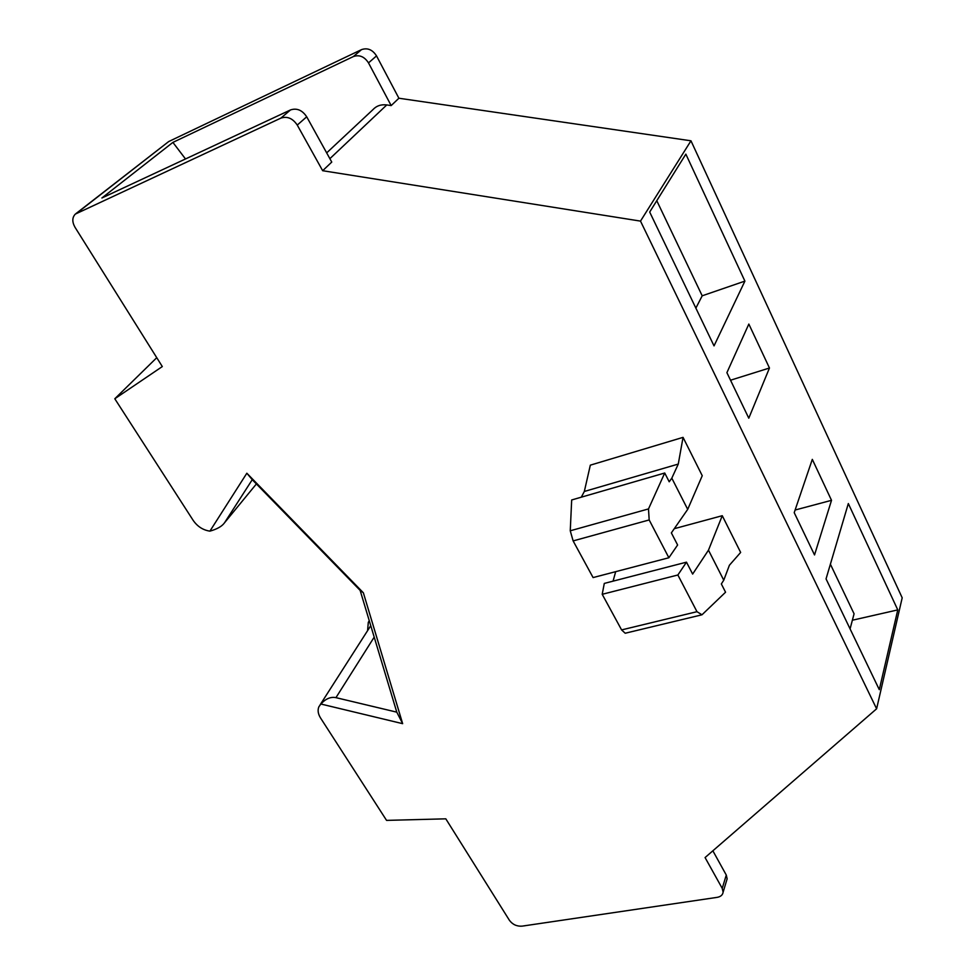<?xml version="1.0" encoding="UTF-8"?>
<svg xmlns="http://www.w3.org/2000/svg" width="975" height="975" viewBox="0 0 975 975"><rect width="100%" height="100%" fill="white"/><g stroke="black" fill="none" stroke-linecap="round" stroke-linejoin="round"><path stroke-width="1.46" d="M726.57 880.717L727.143 878.816L726.277 875.05L712.859 850.809M256.401 483.941L224.591 522.685L252.257 479.688L360.128 590.375L396.788 712.164L335.948 697.649C330.696 696.601 325.674 698.722 320.885 704.023L318.898 706.729C317.472 710.153 318.021 713.895 320.543 717.978L386.563 820.389L445.807 818.829L509.438 920.339C512.594 924.532 516.787 926.469 522.003 926.152L717.112 897.366C720.683 896.72 722.682 894.989 723.121 892.162L722.231 888.371L726.277 875.05M744.9 281.117L685.852 154.135L649.691 212.05L714.029 345.893L744.9 281.117L702.195 295.803L656.772 200.704M695.87 308.112L702.195 295.803M322.664 170.71L297.253 125.068C292.732 118.341 287.284 116.025 280.873 118.121L290.513 109.931C296.863 107.847 302.262 110.138 306.711 116.805L331.756 162.069L322.664 170.71L640.502 221.106L876.61 708.801L902.192 597.809L690.97 140.802L398.897 98.231L391.17 105.58L386.77 104.934C381.054 104.227 376.411 105.836 372.816 109.761L326.674 152.88M640.502 221.106L690.97 140.802M831.517 500.321L814.527 554.946L794.211 512.655L812.309 459.371L831.517 500.321L795.1 510.023M897.768 609.899L848.323 503.551L826.044 578.894L879.292 689.654L897.768 609.899L852.382 620.222M748.837 324.066L769.458 368.014L748.788 418.19L726.899 372.657L748.837 324.066M701.318 614.957L625.194 633.238L621.599 629.911L602.209 594.299L604.293 583.416L686.485 562.161L692.64 574.08L708.472 550.168L722.268 515.702L740.647 552.435L729.398 565.244L723.755 580.186L721.342 583.952L725.558 592.215L701.988 614.798L696.979 611.691L677.869 574.994L686.485 562.161M830.395 564.208L854.076 613.811L850.078 628.875M290.513 109.931L101.887 197.998L172.892 142.399L353.377 56.55C359.409 54.502 364.443 56.623 368.501 62.9L391.17 105.58M398.897 98.231L376.521 55.892C372.523 49.664 367.526 47.58 361.542 49.615L168.712 141.546L75.916 213.635M615.676 571.667L613.068 581.149M674.273 528.694L722.268 515.702M369.257 620.697L368.306 622.342L367.563 630.752M370.756 625.694L320.141 704.791M360.128 590.375L363.37 592.8L246.846 473.228L209.905 531.143C217.193 529.108 222.081 526.293 224.591 522.685M396.788 712.164L402.651 723.669L363.37 592.8M252.257 479.688L246.846 473.228M664.731 473.009L571.679 499.968L570.253 530.79L648.497 508.926L664.731 473.009L669.203 481.784L671.812 478.164L678.271 464.076L683.048 437.361L702.244 475.715L687.704 509.364L671.812 478.164M687.704 509.364L671.361 532.886L677.613 545.001L668.874 557.749L649.179 519.943L648.497 508.926M570.253 530.79L573.129 540.918L593.092 577.578L668.874 557.749M683.048 437.361L590.326 465.16L584.33 491.461L581.307 497.189M723.755 580.186L708.472 550.168M172.892 142.399L185.506 158.962M730.531 380.213L769.458 368.014M209.905 531.143C203.019 530.107 197.462 526.524 193.208 520.431L114.794 398.763L162.313 366.563L75.014 227.297C72.004 221.886 72.101 217.486 75.331 214.086L280.873 118.121M876.61 708.801L705.071 857.561L722.231 888.371M602.209 594.299L677.869 574.994M320.885 704.023L402.651 723.669M678.271 464.076L584.33 491.461M114.794 398.763L156.756 357.691M353.377 56.55L361.542 49.615M368.501 62.9L376.521 55.892M329.879 158.669L386.77 104.934M573.129 540.918L649.179 519.943M297.253 125.068L306.711 116.805M621.599 629.911L696.979 611.691M76.94 213.05L168.712 141.546M374.205 637.126L335.948 697.649M723.121 892.162L727.143 878.816"/></g></svg>
